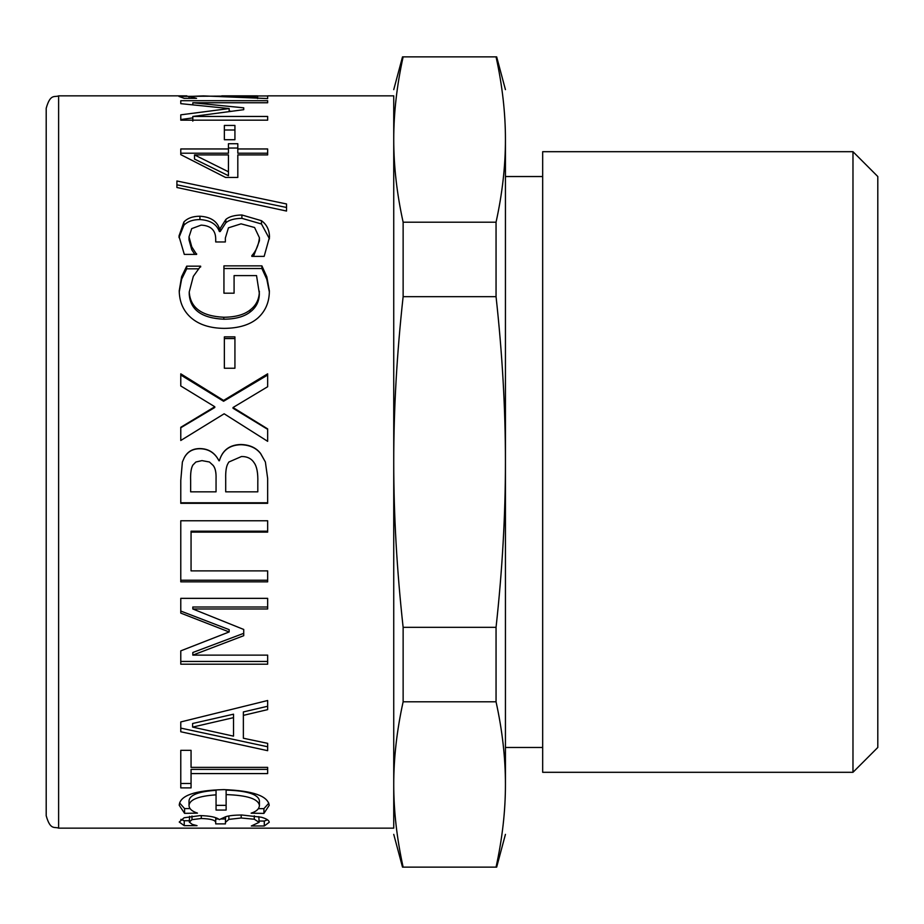 <?xml version="1.0" encoding="UTF-8"?>
<svg xmlns="http://www.w3.org/2000/svg" width="924" height="924" viewBox="0 0 924 924"><rect width="100%" height="100%" fill="white"/><g stroke="black" fill="none" stroke-linecap="round" stroke-linejoin="round"><path stroke-width="1.39" d="M257.6 95.957L267.66 95.957L267.66 98.556L203.453 95.9L189.016 96.466L196.558 98.337L184.165 98.337L178.956 96.419L235.066 96.004L257.6 97.39L257.6 95.957M257.6 98.556L257.6 97.39M235.066 96.65L235.066 96.004M191.765 98.337L191.765 97.39M189.016 98.337L189.016 96.466M224.359 130.007L234.927 130.007M224.359 125.433L234.927 125.433L234.927 139.72L224.359 139.72L224.359 125.433M228.447 171.783L228.447 154.909L194.514 154.909L228.447 171.783L228.447 175.722L194.514 159.078L194.514 154.909M228.447 148.036L237.815 148.036M180.781 153.211L228.447 153.211L228.447 143.717L237.815 143.717L237.815 148.96L267.66 148.96L267.66 154.909L237.815 154.909L237.815 177.454L225.56 177.454L180.781 154.643L180.781 153.211M237.815 148.96L237.815 153.211L267.66 153.211L267.66 154.909M180.781 154.643L180.781 148.96L228.447 148.96M225.352 241.072L225.352 241.961L215.708 241.961L215.708 238.877C215.592 230.168 210.73 225.583 201.132 225.121L191.695 228.632L189.016 236.867L191.765 246.823L196.627 254.412L184.303 254.412L178.956 236.151L183.876 222.026C187.491 218.18 192.85 216.251 199.93 216.228C210.256 216.874 216.736 220.917 219.369 228.367L220.212 228.367L225.837 219.485C229.037 216.643 234.384 215.142 241.892 214.98L261.469 220.697C266.77 224.52 269.45 230.018 269.496 237.202L264.149 256.387L251.825 256.387L251.825 255.694C256.144 250.912 258.674 244.941 259.425 237.757L254.574 227.5L241.048 223.839L228.447 227.824L225.352 238.034L225.352 241.961M253.499 256.387L259.425 240.794L259.425 237.757M178.99 237.583L183.876 225.283C187.491 221.494 192.85 219.589 199.93 219.565C210.256 220.201 216.736 224.185 219.369 231.531L220.212 231.531L225.837 222.776C229.037 219.97 234.384 218.491 241.892 218.33L261.469 223.978L269.462 238.819M189.016 236.867L189.016 239.917L191.765 249.746L194.802 254.412M251.825 256.387L251.825 255.694M225.837 222.776L225.837 219.485M220.212 231.531L220.212 228.367M219.369 231.531L219.369 228.367M183.876 225.283L183.876 222.026M196.627 254.412L196.627 253.834M191.765 249.746L191.765 246.823M224.359 338.565L234.927 338.565M224.359 336.867L234.927 336.867L234.927 368.237L224.359 368.237L224.359 336.867M216.054 491.429L216.054 478.54C216.262 472.407 215.304 468.041 213.167 465.419L209.436 462L201.975 460.614L195.9 462L192.897 465.049C191.106 468.098 190.356 473.354 190.644 480.803L190.644 491.834L216.054 491.834L216.054 478.771C216.262 472.557 215.304 468.122 213.167 465.465L209.436 462M195.9 462L192.897 465.049M192.897 465.003C191.106 468.018 190.356 473.204 190.644 480.549L190.644 480.803M190.644 480.549L190.644 491.429M254.146 462.785L253.546 462L254.146 462.797C251.42 458.547 247.205 456.456 241.476 456.525L228.886 462L227.951 463.571C226.264 466.424 225.514 471.413 225.699 478.54L225.699 491.834L257.808 491.834L257.808 482.501C258.085 473.123 256.872 466.551 254.146 462.797L254.146 462.797C256.872 466.493 258.085 472.973 257.808 482.224L257.808 482.501M228.886 462L227.951 463.571C226.264 466.481 225.514 471.552 225.699 478.771M225.699 478.54L225.699 491.429M257.808 491.429L257.808 482.224M219.369 460.764C222.441 450.323 229.649 444.987 240.979 444.733C249.688 445.01 256.237 447.967 260.626 453.615L265.384 462L267.66 478.493L267.66 503.326L180.781 503.326L180.781 480.388L182.386 462L184.303 457.646C187.63 451.582 192.989 448.614 200.358 448.752C208.801 449.006 215.003 453.014 218.942 460.764L219.369 460.753C222.441 450.173 229.649 444.744 240.979 444.49C249.688 444.779 256.237 447.77 260.626 453.499L265.384 462M267.66 502.772L180.781 502.772M184.303 457.646L184.303 457.588C187.63 451.432 192.989 448.429 200.358 448.579C208.801 448.833 215.003 452.887 218.942 460.753M182.386 462L184.303 457.588M243.728 633.333L192.816 652.506L192.816 655.128L267.66 655.128L267.66 664.194L180.781 664.194L180.781 650.854L229.152 631.958L229.152 629.648L180.781 611.053M267.66 661.445L180.781 661.445M267.66 606.999L192.816 606.999L192.816 608.985L243.728 629.463L243.728 635.689L192.816 655.128M229.152 631.958L180.781 613.109L180.781 598.348L267.66 598.348L267.66 608.985L192.816 608.985M192.608 727.096L192.608 723.504L233.518 714.183L233.518 717.648L192.608 727.096L233.518 736.151L233.518 717.648M267.66 706.259L243.37 711.93L243.37 738.241L267.66 743.346L267.66 746.765L180.781 728.1M267.66 743.346L267.66 750.681L180.781 731.762L180.781 721.944L267.66 700.508L267.66 709.62L243.37 715.372M190.067 808.592L184.581 808.592L179.614 802.968M216.054 794.836L216.054 790.32C198.637 791.51 189.628 794.986 189.016 800.773L189.016 805.439C189.154 808.777 191.973 811.341 197.47 813.12L184.581 813.351L179.233 805.289C179.845 795.599 194.721 790.378 223.874 789.616C252.783 790.701 267.902 795.945 269.219 805.335L263.929 813.409L251.12 813.178C256.422 811.515 259.194 808.939 259.425 805.439C258.327 798.902 247.228 795.287 226.126 794.605L226.126 810.059L216.054 810.059L216.054 794.836C198.637 796.038 189.628 799.572 189.016 805.439M226.126 805.347L216.054 805.347M259.425 805.439L259.425 800.773C258.327 794.328 247.228 790.771 226.126 790.089L226.126 794.605M268.826 803.175L263.929 808.65L258.385 808.65M184.581 808.592L184.581 813.351M263.929 808.65L263.929 813.409M189.305 820.72L184.234 820.72L180.861 819.357M189.57 816.354L189.305 822.094L192.261 824.381L197.043 825.652L184.234 825.652L179.233 822.037L184.095 817.763L200.069 815.603C210.048 815.846 216.459 817.186 219.3 819.623L225.768 816.712C228.852 815.661 234.176 815.084 241.753 814.991L261.261 817.209C266.493 818.687 269.138 820.373 269.219 822.291L264.287 825.987L251.328 825.987L259.147 822.325L254.285 819.241L241.187 817.994L228.875 819.38L225.421 822.395L225.421 823.885L215.708 823.885L215.708 822.591C215.592 820.154 210.776 818.791 201.27 818.502L191.973 819.657L189.305 822.094M225.421 818.976L220.871 818.976M218.468 818.976L215.708 818.976M225.595 816.758L225.421 822.395M259.147 822.325L258.824 816.631M267.475 819.796L264.287 821.043L259.147 821.043M184.234 820.72L184.234 825.652M191.973 816.008L191.973 819.657M215.708 817.705L215.708 822.591M228.875 815.996L228.875 819.38M264.287 821.043L264.287 825.987M267.66 767.37L267.66 769.369L191.06 769.369L191.06 787.895L180.781 787.895L180.781 750.334L191.06 750.334L191.06 767.37L267.66 767.37L267.66 773.584L191.06 773.584M191.06 783.471L180.781 783.471M267.66 580.226L180.781 580.226M267.66 531.184L191.06 531.184L191.06 570.882L267.66 570.882L267.66 581.854L180.781 581.854L180.781 520.766L267.66 520.766L267.66 532.132L191.06 532.132M180.781 375.029L223.585 401.259L267.66 375.029M180.781 427.754L214.784 407.496L214.784 406.745L180.781 385.966L180.781 373.827L223.585 400.427L267.66 373.827L267.66 386.729L233.021 407.519L267.66 428.898L267.66 441.326L224.151 413.79L180.781 440.482L180.781 427.292L214.784 406.745M233.021 407.519L233.021 408.258L267.66 429.348M223.585 401.259L223.585 400.427M223.943 268.526L261.896 268.526L266.817 279.314L269.346 291.949M189.235 291.949L189.235 294.259C190.286 309.887 201.813 318.202 223.804 319.207C235.389 319.127 244.167 316.736 250.138 312.023C256.214 307.473 259.286 301.305 259.355 293.52L256.537 275.595L234.084 275.595L234.084 293.197L223.943 293.197L223.943 265.869L261.896 265.869L266.817 276.807L269.358 290.829C269.381 301.917 265.604 310.938 258.015 317.891C250.254 324.751 238.958 328.251 224.151 328.378C210.095 328.228 199.087 324.705 191.129 317.821C183.368 311.007 179.395 301.986 179.233 290.771L181.624 276.68L186.694 266.17L200.635 266.17L193.312 276.38L189.235 291.949C190.286 307.796 201.813 316.227 223.804 317.244C235.389 317.163 244.167 314.738 250.138 309.967C256.214 305.347 259.286 299.099 259.355 291.199M179.244 291.903L181.624 279.198L186.694 268.815L198.833 268.815M261.896 268.526L261.896 265.869M250.138 312.023L250.138 309.967M200.635 267.001L200.635 266.17M186.694 268.815L186.694 266.17M181.624 279.198L181.624 276.68M176.911 187.503L176.911 180.988L286.532 203.973L286.532 211.053L176.911 187.503L176.911 184.8L286.532 207.473M192.816 121.136L192.816 116.459L267.66 116.459L267.66 120.166L180.781 120.166L180.781 119.543L192.816 117.891M229.152 111.065L230.988 111.25M267.66 102.76L267.66 100.704L267.66 102.76L192.816 102.76L243.728 107.831L243.728 109.679L192.816 116.459M229.152 111.492L229.152 108.558L180.781 103.661L180.781 100.704L267.66 100.704M180.781 120.166L180.781 114.83L229.152 108.558M243.728 109.679L243.728 107.831M192.816 104.77L192.816 102.76M267.66 95.853L393.739 95.853L393.739 139.524C393.728 112.947 396.858 85.389 403.13 56.861L496.049 56.861C502.321 85.389 505.451 112.947 505.44 139.524C505.451 166.112 502.321 193.67 496.049 222.199L496.049 296.662C502.321 353.73 505.451 408.835 505.44 462C505.451 515.165 502.321 570.27 496.049 627.338L496.049 701.801C502.321 730.33 505.451 757.888 505.44 784.476C505.451 811.053 502.321 838.611 496.049 867.139L403.13 867.139C396.858 838.611 393.728 811.053 393.739 784.476L393.739 828.147L58.616 828.147L58.616 95.853L186.891 95.853M58.616 95.853C54.77 97.597 50.393 93.197 46.2 108.258L46.2 815.742C50.393 830.803 54.77 826.403 58.616 828.147M403.13 701.801L403.13 627.338C396.858 570.27 393.728 515.165 393.739 462L393.739 784.476C393.739 850.323 393.739 850.323 393.739 784.476C393.728 757.888 396.858 730.33 403.13 701.801L496.049 701.801M403.13 627.338L496.049 627.338M403.13 296.662L403.13 222.199C396.858 193.67 393.728 166.112 393.739 139.524L393.739 462C393.728 408.835 396.858 353.73 403.13 296.662L496.049 296.662M403.13 222.199L496.049 222.199M393.739 139.524C393.739 73.677 393.739 73.677 393.739 139.524M505.44 139.524C505.44 73.677 505.44 73.677 505.44 139.524L505.44 784.476C505.44 850.323 505.44 850.323 505.44 784.476M542.677 747.47L505.44 747.47M542.677 151.698L542.677 772.302L852.979 772.302L852.979 151.698L542.677 151.698M852.979 151.698L877.8 176.53L877.8 747.47L852.979 772.302M261.469 223.978L261.469 220.697M241.892 218.33L241.892 214.98M199.93 219.565L199.93 216.228M201.27 815.615L201.27 818.502M241.187 814.991L241.187 817.994M254.285 815.834L254.285 819.241M266.817 279.314L266.817 276.807M223.804 319.207L223.804 317.244M221.772 95.853L257.6 95.853M393.739 834.36L402.517 867.139M402.517 56.861L393.739 89.64M505.44 834.36L496.662 867.139M496.662 56.861L505.44 89.64M542.677 176.53L505.44 176.53"/></g></svg>
